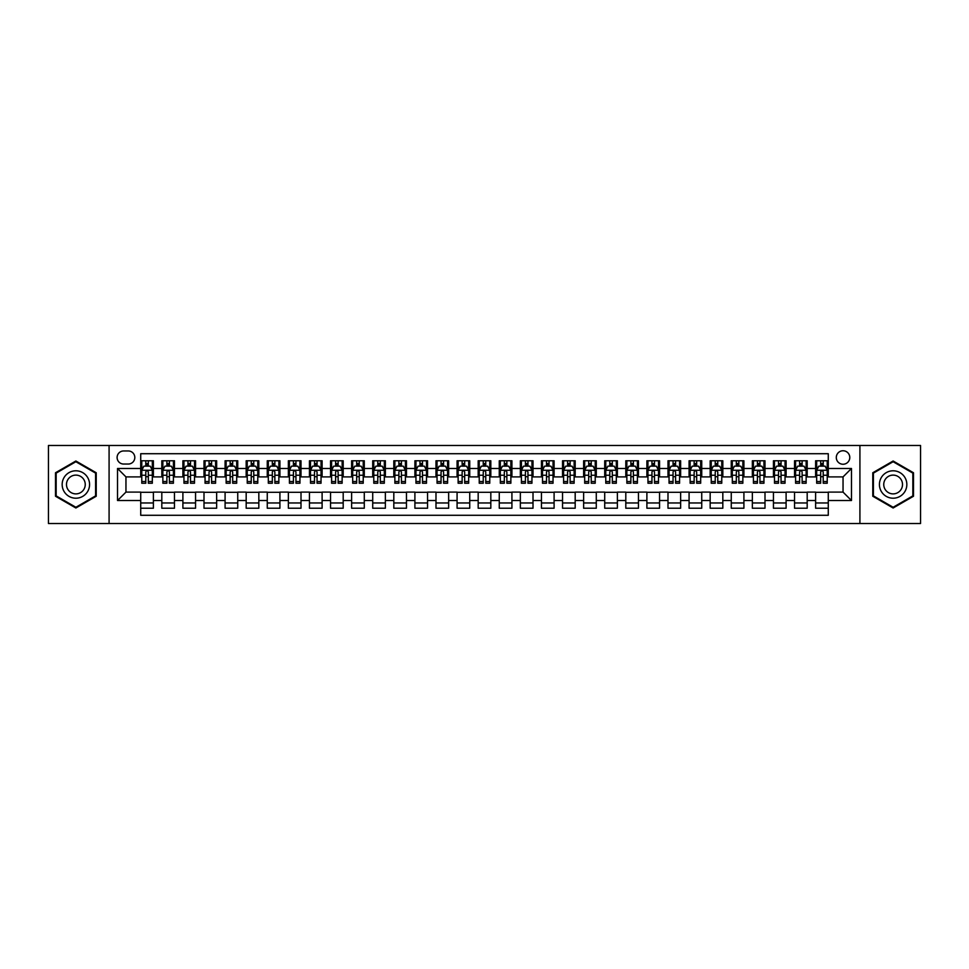 <?xml version="1.0" encoding="UTF-8"?>
<svg xmlns="http://www.w3.org/2000/svg" width="969" height="969" viewBox="0 0 969 969"><rect width="100%" height="100%" fill="white"/><g stroke="black" fill="none" stroke-linecap="round" stroke-linejoin="round"><path stroke-width="1.45" d="M843.042 450.755A6.747 6.747 0 0 0 836.295 457.501A6.747 6.747 0 0 0 843.042 464.248A6.747 6.747 0 0 0 849.789 457.501A6.747 6.747 0 0 0 843.042 450.755M859.915 523.514L920.55 523.514L920.55 445.486L859.915 445.486L859.915 523.514L109.085 523.514L109.085 445.486L48.45 445.486L48.45 523.514L109.085 523.514M828.277 460.772L815.619 460.772L815.619 468.475L807.189 468.475L807.189 476.905L815.619 476.905L815.619 468.475M807.189 468.475L807.189 460.772L794.532 460.772L794.532 468.475L786.101 468.475L786.101 476.905L794.532 476.905L794.532 468.475M786.101 468.475L786.101 460.772L773.444 460.772L773.444 468.475L765.001 468.475L765.001 476.905L773.444 476.905L773.444 468.475M765.001 468.475L765.001 460.772L752.356 460.772L752.356 468.475L743.913 468.475L743.913 476.905L752.356 476.905L752.356 468.475M743.913 468.475L743.913 460.772L731.256 460.772L731.256 468.475L722.826 468.475L722.826 476.905L731.256 476.905L731.256 468.475M722.826 468.475L722.826 460.772L710.168 460.772L710.168 468.475L701.738 468.475L701.738 476.905L710.168 476.905L710.168 468.475M701.738 468.475L701.738 460.772L689.08 460.772L689.08 468.475L680.638 468.475L680.638 476.905L689.08 476.905L689.08 468.475M680.638 468.475L680.638 460.772L667.992 460.772L667.992 468.475L659.55 468.475L659.55 476.905L667.992 476.905L667.992 468.475M659.55 468.475L659.55 460.772L646.892 460.772L646.892 468.475L638.462 468.475L638.462 476.905L646.892 476.905L646.892 468.475M638.462 468.475L638.462 460.772L625.804 460.772L625.804 468.475L617.374 468.475L617.374 476.905L625.804 476.905L625.804 468.475M617.374 468.475L617.374 460.772L604.717 460.772L604.717 468.475L596.286 468.475L596.286 476.905L604.717 476.905L604.717 468.475M596.286 468.475L596.286 460.772L583.629 460.772L583.629 468.475L575.186 468.475L575.186 476.905L583.629 476.905L583.629 468.475M575.186 468.475L575.186 460.772L562.541 460.772L562.541 468.475L554.098 468.475L554.098 476.905L562.541 476.905L562.541 468.475M554.098 468.475L554.098 460.772L541.441 460.772L541.441 468.475L533.011 468.475L533.011 476.905L541.441 476.905L541.441 468.475M533.011 468.475L533.011 460.772L520.353 460.772L520.353 468.475L511.923 468.475L511.923 476.905L520.353 476.905L520.353 468.475M511.923 468.475L511.923 460.772L499.265 460.772L499.265 468.475L490.823 468.475L490.823 476.905L499.265 476.905L499.265 468.475M490.823 468.475L490.823 460.772L478.177 460.772L478.177 468.475L469.735 468.475L469.735 476.905L478.177 476.905L478.177 468.475M469.735 468.475L469.735 460.772L457.077 460.772L457.077 468.475L448.647 468.475L448.647 476.905L457.077 476.905L457.077 468.475M448.647 468.475L448.647 460.772L435.989 460.772L435.989 468.475L427.559 468.475L427.559 476.905L435.989 476.905L435.989 468.475M427.559 468.475L427.559 460.772L414.902 460.772L414.902 468.475L406.459 468.475L406.459 476.905L414.902 476.905L414.902 468.475M406.459 468.475L406.459 460.772L393.814 460.772L393.814 468.475L385.371 468.475L385.371 476.905L393.814 476.905L393.814 468.475M385.371 468.475L385.371 460.772L372.714 460.772L372.714 468.475L364.283 468.475L364.283 476.905L372.714 476.905L372.714 468.475M364.283 468.475L364.283 460.772L351.626 460.772L351.626 468.475L343.196 468.475L343.196 476.905L351.626 476.905L351.626 468.475M343.196 468.475L343.196 460.772L330.538 460.772L330.538 468.475L322.108 468.475L322.108 476.905L330.538 476.905L330.538 468.475M322.108 468.475L322.108 460.772L309.45 460.772L309.45 468.475L301.008 468.475L301.008 476.905L309.45 476.905L309.45 468.475M301.008 468.475L301.008 460.772L288.362 460.772L288.362 468.475L279.92 468.475L279.92 476.905L288.362 476.905L288.362 468.475M279.92 468.475L279.92 460.772L267.262 460.772L267.262 468.475L258.832 468.475L258.832 476.905L267.262 476.905L267.262 468.475M258.832 468.475L258.832 460.772L246.174 460.772L246.174 468.475L237.744 468.475L237.744 476.905L246.174 476.905L246.174 468.475M237.744 468.475L237.744 460.772L225.087 460.772L225.087 468.475L216.644 468.475L216.644 476.905L225.087 476.905L225.087 468.475M216.644 468.475L216.644 460.772L203.999 460.772L203.999 468.475L195.556 468.475L195.556 476.905L203.999 476.905L203.999 468.475M195.556 468.475L195.556 460.772L182.899 460.772L182.899 468.475L174.468 468.475L174.468 476.905L182.899 476.905L182.899 468.475M174.468 468.475L174.468 460.772L161.811 460.772L161.811 476.905L153.381 476.905L153.381 460.772L140.723 460.772M140.723 508.228L153.381 508.228L153.381 492.095L161.811 492.095L161.811 508.228L174.468 508.228L174.468 492.095L182.899 492.095L182.899 500.525L174.468 500.525M182.899 500.525L182.899 508.228L195.556 508.228L195.556 492.095L203.999 492.095L203.999 500.525L195.556 500.525M203.999 500.525L203.999 508.228L216.644 508.228L216.644 492.095L225.087 492.095L225.087 500.525L216.644 500.525M225.087 500.525L225.087 508.228L237.744 508.228L237.744 492.095L246.174 492.095L246.174 500.525L237.744 500.525M246.174 500.525L246.174 508.228L258.832 508.228L258.832 492.095L267.262 492.095L267.262 500.525L258.832 500.525M267.262 500.525L267.262 508.228L279.92 508.228L279.92 492.095L288.362 492.095L288.362 500.525L279.92 500.525M288.362 500.525L288.362 508.228L301.008 508.228L301.008 492.095L309.45 492.095L309.45 500.525L301.008 500.525M309.45 500.525L309.45 508.228L322.108 508.228L322.108 492.095L330.538 492.095L330.538 500.525L322.108 500.525M330.538 500.525L330.538 508.228L343.196 508.228L343.196 492.095L351.626 492.095L351.626 500.525L343.196 500.525M351.626 500.525L351.626 508.228L364.283 508.228L364.283 492.095L372.714 492.095L372.714 500.525L364.283 500.525M372.714 500.525L372.714 508.228L385.371 508.228L385.371 492.095L393.814 492.095L393.814 500.525L385.371 500.525M393.814 500.525L393.814 508.228L406.459 508.228L406.459 492.095L414.902 492.095L414.902 500.525L406.459 500.525M414.902 500.525L414.902 508.228L427.559 508.228L427.559 492.095L435.989 492.095L435.989 500.525L427.559 500.525M435.989 500.525L435.989 508.228L448.647 508.228L448.647 492.095L457.077 492.095L457.077 500.525L448.647 500.525M457.077 500.525L457.077 508.228L469.735 508.228L469.735 492.095L478.177 492.095L478.177 500.525L469.735 500.525M478.177 500.525L478.177 508.228L490.823 508.228L490.823 492.095L499.265 492.095L499.265 500.525L490.823 500.525M499.265 500.525L499.265 508.228L511.923 508.228L511.923 492.095L520.353 492.095L520.353 500.525L511.923 500.525M520.353 500.525L520.353 508.228L533.011 508.228L533.011 492.095L541.441 492.095L541.441 500.525L533.011 500.525M541.441 500.525L541.441 508.228L554.098 508.228L554.098 492.095L562.541 492.095L562.541 500.525L554.098 500.525M562.541 500.525L562.541 508.228L575.186 508.228L575.186 492.095L583.629 492.095L583.629 500.525L575.186 500.525M583.629 500.525L583.629 508.228L596.286 508.228L596.286 492.095L604.717 492.095L604.717 500.525L596.286 500.525M604.717 500.525L604.717 508.228L617.374 508.228L617.374 492.095L625.804 492.095L625.804 500.525L617.374 500.525M625.804 500.525L625.804 508.228L638.462 508.228L638.462 492.095L646.892 492.095L646.892 500.525L638.462 500.525M646.892 500.525L646.892 508.228L659.55 508.228L659.55 492.095L667.992 492.095L667.992 500.525L659.55 500.525M667.992 500.525L667.992 508.228L680.638 508.228L680.638 492.095L689.08 492.095L689.08 500.525L680.638 500.525M689.08 500.525L689.08 508.228L701.738 508.228L701.738 492.095L710.168 492.095L710.168 500.525L701.738 500.525M710.168 500.525L710.168 508.228L722.826 508.228L722.826 492.095L731.256 492.095L731.256 500.525L722.826 500.525M731.256 500.525L731.256 508.228L743.913 508.228L743.913 492.095L752.356 492.095L752.356 500.525L743.913 500.525M752.356 500.525L752.356 508.228L765.001 508.228L765.001 492.095L773.444 492.095L773.444 500.525L765.001 500.525M773.444 500.525L773.444 508.228L786.101 508.228L786.101 492.095L794.532 492.095L794.532 500.525L786.101 500.525M794.532 500.525L794.532 508.228L807.189 508.228L807.189 492.095L815.619 492.095L815.619 500.525L807.189 500.525M123.632 464.042L128.283 464.042A6.541 6.541 0 0 0 134.812 457.501A6.541 6.541 0 0 0 128.283 450.96L123.632 450.96A6.541 6.541 0 0 0 117.104 457.501A6.541 6.541 0 0 0 123.632 464.042M859.915 445.486L109.085 445.486M828.277 468.475L828.277 453.71L140.723 453.71L140.723 476.905L125.958 476.905L125.958 492.095L140.723 492.095L140.723 515.29L828.277 515.29L828.277 492.095L843.042 492.095L843.042 476.905L828.277 476.905L828.277 468.475L851.472 468.475L851.472 500.525L828.277 500.525M140.723 500.525L117.528 500.525L117.528 468.475L140.723 468.475M815.619 500.525L815.619 508.228L828.277 508.228M140.723 466.041L141.777 466.041M145.786 466.041L148.318 466.041M152.327 466.041L153.381 466.041M140.723 476.7L141.777 476.7M145.786 476.7L148.318 476.7M152.327 476.7L153.381 476.7M140.723 492.3L153.381 492.3M140.723 502.959L153.381 502.959M161.811 476.7L162.865 476.7M166.874 476.7L169.405 476.7M173.415 476.7L174.468 476.7M161.811 466.041L162.865 466.041M166.874 466.041L169.405 466.041M173.415 466.041L174.468 466.041M161.811 492.3L174.468 492.3M161.811 502.959L174.468 502.959M182.899 492.3L195.556 492.3M182.899 502.959L195.556 502.959M182.899 466.041L183.953 466.041M187.962 466.041L190.493 466.041M194.503 466.041L195.556 466.041M182.899 476.7L183.953 476.7M187.962 476.7L190.493 476.7M194.503 476.7L195.556 476.7M203.999 492.3L216.644 492.3M203.999 502.959L216.644 502.959M203.999 466.041L205.053 466.041M209.05 466.041L211.581 466.041M215.59 466.041L216.644 466.041M203.999 476.7L205.053 476.7M209.05 476.7L211.581 476.7M215.59 476.7L216.644 476.7M225.087 492.3L237.744 492.3M225.087 502.959L237.744 502.959M225.087 466.041L226.14 466.041M230.15 466.041L232.681 466.041M236.69 466.041L237.744 466.041M225.087 476.7L226.14 476.7M230.15 476.7L232.681 476.7M236.69 476.7L237.744 476.7M246.174 492.3L258.832 492.3M246.174 502.959L258.832 502.959M246.174 466.041L247.228 466.041M251.237 466.041L253.769 466.041M257.778 466.041L258.832 466.041M246.174 476.7L247.228 476.7M251.237 476.7L253.769 476.7M257.778 476.7L258.832 476.7M267.262 492.3L279.92 492.3M267.262 502.959L279.92 502.959M267.262 466.041L268.316 466.041M272.325 466.041L274.857 466.041M278.866 466.041L279.92 466.041M267.262 476.7L268.316 476.7M272.325 476.7L274.857 476.7M278.866 476.7L279.92 476.7M288.362 492.3L301.008 492.3M288.362 502.959L301.008 502.959M288.362 466.041L289.416 466.041M293.413 466.041L295.945 466.041M299.954 466.041L301.008 466.041M288.362 476.7L289.416 476.7M293.413 476.7L295.945 476.7M299.954 476.7L301.008 476.7M309.45 492.3L322.108 492.3M309.45 502.959L322.108 502.959M309.45 466.041L310.504 466.041M314.513 466.041L317.045 466.041M321.042 466.041L322.108 466.041M309.45 476.7L310.504 476.7M314.513 476.7L317.045 476.7M321.042 476.7L322.108 476.7M330.538 492.3L343.196 492.3M330.538 502.959L343.196 502.959M330.538 466.041L331.592 466.041M335.601 466.041L338.133 466.041M342.142 466.041L343.196 466.041M330.538 476.7L331.592 476.7M335.601 476.7L338.133 476.7M342.142 476.7L343.196 476.7M351.626 492.3L364.283 492.3M351.626 502.959L364.283 502.959M351.626 466.041L352.68 466.041M356.689 466.041L359.22 466.041M363.23 466.041L364.283 466.041M351.626 476.7L352.68 476.7M356.689 476.7L359.22 476.7M363.23 476.7L364.283 476.7M372.714 492.3L385.371 492.3M372.714 502.959L385.371 502.959M372.714 466.041L373.78 466.041M377.777 466.041L380.308 466.041M384.318 466.041L385.371 466.041M372.714 476.7L373.78 476.7M377.777 476.7L380.308 476.7M384.318 476.7L385.371 476.7M393.814 492.3L406.459 492.3M393.814 502.959L406.459 502.959M393.814 466.041L394.868 466.041M398.877 466.041L401.408 466.041M405.405 466.041L406.459 466.041M393.814 476.7L394.868 476.7M398.877 476.7L401.408 476.7M405.405 476.7L406.459 476.7M414.902 492.3L427.559 492.3M414.902 502.959L427.559 502.959M414.902 466.041L415.955 466.041M419.965 466.041L422.496 466.041M426.505 466.041L427.559 466.041M414.902 476.7L415.955 476.7M419.965 476.7L422.496 476.7M426.505 476.7L427.559 476.7M435.989 492.3L448.647 492.3M435.989 502.959L448.647 502.959M435.989 466.041L437.043 466.041M441.052 466.041L443.584 466.041M447.593 466.041L448.647 466.041M435.989 476.7L437.043 476.7M441.052 476.7L443.584 476.7M447.593 476.7L448.647 476.7M457.077 492.3L469.735 492.3M457.077 502.959L469.735 502.959M457.077 466.041L458.131 466.041M462.14 466.041L464.672 466.041M468.681 466.041L469.735 466.041M457.077 476.7L458.131 476.7M462.14 476.7L464.672 476.7M468.681 476.7L469.735 476.7M478.177 492.3L490.823 492.3M478.177 502.959L490.823 502.959M478.177 466.041L479.231 466.041M483.24 466.041L485.76 466.041M489.769 466.041L490.823 466.041M478.177 476.7L479.231 476.7M483.24 476.7L485.76 476.7M489.769 476.7L490.823 476.7M499.265 492.3L511.923 492.3M499.265 502.959L511.923 502.959M499.265 466.041L500.319 466.041M504.328 466.041L506.86 466.041M510.869 466.041L511.923 466.041M499.265 476.7L500.319 476.7M504.328 476.7L506.86 476.7M510.869 476.7L511.923 476.7M520.353 492.3L533.011 492.3M520.353 502.959L533.011 502.959M520.353 466.041L521.407 466.041M525.416 466.041L527.948 466.041M531.957 466.041L533.011 466.041M520.353 476.7L521.407 476.7M525.416 476.7L527.948 476.7M531.957 476.7L533.011 476.7M541.441 492.3L554.098 492.3M541.441 502.959L554.098 502.959M541.441 466.041L542.495 466.041M546.504 466.041L549.035 466.041M553.045 466.041L554.098 466.041M541.441 476.7L542.495 476.7M546.504 476.7L549.035 476.7M553.045 476.7L554.098 476.7M562.541 492.3L575.186 492.3M562.541 502.959L575.186 502.959M562.541 466.041L563.595 466.041M567.592 466.041L570.123 466.041M574.132 466.041L575.186 466.041M562.541 476.7L563.595 476.7M567.592 476.7L570.123 476.7M574.132 476.7L575.186 476.7M583.629 492.3L596.286 492.3M583.629 502.959L596.286 502.959M583.629 466.041L584.682 466.041M588.692 466.041L591.223 466.041M595.22 466.041L596.286 466.041M583.629 476.7L584.682 476.7M588.692 476.7L591.223 476.7M595.22 476.7L596.286 476.7M604.717 492.3L617.374 492.3M604.717 502.959L617.374 502.959M604.717 466.041L605.77 466.041M609.78 466.041L612.311 466.041M616.32 466.041L617.374 466.041M604.717 476.7L605.77 476.7M609.78 476.7L612.311 476.7M616.32 476.7L617.374 476.7M625.804 492.3L638.462 492.3M625.804 502.959L638.462 502.959M625.804 466.041L626.858 466.041M630.867 466.041L633.399 466.041M637.408 466.041L638.462 466.041M625.804 476.7L626.858 476.7M630.867 476.7L633.399 476.7M637.408 476.7L638.462 476.7M646.892 492.3L659.55 492.3M646.892 502.959L659.55 502.959M646.892 466.041L647.958 466.041M651.955 466.041L654.487 466.041M658.496 466.041L659.55 466.041M646.892 476.7L647.958 476.7M651.955 476.7L654.487 476.7M658.496 476.7L659.55 476.7M667.992 492.3L680.638 492.3M667.992 502.959L680.638 502.959M667.992 466.041L669.046 466.041M673.055 466.041L675.587 466.041M679.584 466.041L680.638 466.041M667.992 476.7L669.046 476.7M673.055 476.7L675.587 476.7M679.584 476.7L680.638 476.7M689.08 492.3L701.738 492.3M689.08 502.959L701.738 502.959M689.08 466.041L690.134 466.041M694.143 466.041L696.675 466.041M700.684 466.041L701.738 466.041M689.08 476.7L690.134 476.7M694.143 476.7L696.675 476.7M700.684 476.7L701.738 476.7M710.168 492.3L722.826 492.3M710.168 502.959L722.826 502.959M710.168 466.041L711.222 466.041M715.231 466.041L717.763 466.041M721.772 466.041L722.826 466.041M710.168 476.7L711.222 476.7M715.231 476.7L717.763 476.7M721.772 476.7L722.826 476.7M731.256 492.3L743.913 492.3M731.256 502.959L743.913 502.959M731.256 466.041L732.31 466.041M736.319 466.041L738.85 466.041M742.86 466.041L743.913 466.041M731.256 476.7L732.31 476.7M736.319 476.7L738.85 476.7M742.86 476.7L743.913 476.7M752.356 492.3L765.001 492.3M752.356 502.959L765.001 502.959M752.356 466.041L753.41 466.041M757.419 466.041L759.95 466.041M763.947 466.041L765.001 466.041M752.356 476.7L753.41 476.7M757.419 476.7L759.95 476.7M763.947 476.7L765.001 476.7M773.444 492.3L786.101 492.3M773.444 502.959L786.101 502.959M773.444 466.041L774.497 466.041M778.507 466.041L781.038 466.041M785.047 466.041L786.101 466.041M773.444 476.7L774.497 476.7M778.507 476.7L781.038 476.7M785.047 476.7L786.101 476.7M794.532 492.3L807.189 492.3M794.532 502.959L807.189 502.959M794.532 466.041L795.585 466.041M799.595 466.041L802.126 466.041M806.135 466.041L807.189 466.041M794.532 476.7L795.585 476.7M799.595 476.7L802.126 476.7M806.135 476.7L807.189 476.7M815.619 492.3L828.277 492.3M815.619 502.959L828.277 502.959M815.619 466.041L816.673 466.041M820.682 466.041L823.214 466.041M827.223 466.041L828.277 466.041M815.619 476.7L816.673 476.7M820.682 476.7L823.214 476.7M827.223 476.7L828.277 476.7M125.958 476.905L117.528 468.475M125.958 492.095L117.528 500.525M851.472 468.475L843.042 476.905M851.472 500.525L843.042 492.095M75.873 507.998L96.222 496.249L96.222 472.751L75.873 461.002L55.512 472.751L55.512 496.249L75.873 507.998M913.488 472.751L893.127 461.002L872.778 472.751L872.778 496.249L893.127 507.998L913.488 496.249L913.488 472.751M148.318 463.509L145.786 463.509M152.327 481.52L148.318 481.52L148.318 483.24L152.327 483.24L152.327 470.365L150.207 466.15L143.884 466.15L141.777 470.365L141.777 483.24L145.786 483.24L145.786 481.52L141.777 481.52M141.777 470.365L141.777 460.772M152.327 470.365L152.327 460.772M145.786 466.15L145.786 460.772M148.318 460.772L148.318 466.15M148.318 481.52L148.318 471.951C147.47 470.328 146.634 470.328 145.786 471.951L145.786 481.52M75.873 470.789A13.711 13.711 0 0 0 62.161 484.5A13.711 13.711 0 0 0 75.873 498.211A13.711 13.711 0 0 0 89.572 484.5A13.711 13.711 0 0 0 75.873 470.789M75.873 475.113A9.387 9.387 0 0 0 66.486 484.5A9.387 9.387 0 0 0 75.873 493.887A9.387 9.387 0 0 0 85.248 484.5A9.387 9.387 0 0 0 75.873 475.113M95.592 495.886L75.873 507.272L56.154 495.886L56.154 473.114L75.873 461.728L95.592 473.114L95.592 495.886M881.257 477.644A13.711 13.711 0 0 0 886.272 496.37A13.711 13.711 0 0 0 905.01 491.356A13.711 13.711 0 0 0 899.983 472.63A13.711 13.711 0 0 0 881.257 477.644M885 479.812A9.387 9.387 0 0 0 888.44 492.627A9.387 9.387 0 0 0 901.255 489.188A9.387 9.387 0 0 0 897.827 476.373A9.387 9.387 0 0 0 885 479.812M912.846 473.114L912.846 495.886L893.127 507.272L873.408 495.886L873.408 473.114L893.127 461.728L912.846 473.114M169.405 463.509L166.874 463.509M173.415 481.52L169.405 481.52L169.405 483.24L173.415 483.24L173.415 470.365L171.307 466.15L164.972 466.15L162.865 470.365L162.865 483.24L166.874 483.24L166.874 481.52L162.865 481.52M162.865 470.365L162.865 460.772M173.415 470.365L173.415 460.772M166.874 466.15L166.874 460.772M169.405 460.772L169.405 466.15M169.405 481.52L169.405 471.951C168.558 470.328 167.722 470.328 166.874 471.951L166.874 481.52M190.493 463.509L187.962 463.509M194.503 481.52L190.493 481.52L190.493 483.24L194.503 483.24L194.503 470.365L192.395 466.15L186.072 466.15L183.953 470.365L183.953 483.24L187.962 483.24L187.962 481.52L183.953 481.52M183.953 470.365L183.953 460.772M194.503 470.365L194.503 460.772M187.962 466.15L187.962 460.772M190.493 460.772L190.493 466.15M190.493 481.52L190.493 471.951C189.658 470.328 188.81 470.328 187.962 471.951L187.962 481.52M211.581 463.509L209.05 463.509M215.59 481.52L211.581 481.52L211.581 483.24L215.59 483.24L215.59 470.365L213.483 466.15L207.16 466.15L205.053 470.365L205.053 483.24L209.05 483.24L209.05 481.52L205.053 481.52M205.053 470.365L205.053 460.772M215.59 470.365L215.59 460.772M209.05 466.15L209.05 460.772M211.581 460.772L211.581 466.15M211.581 481.52L211.581 471.951C210.745 470.328 209.898 470.328 209.05 471.951L209.05 481.52M232.681 463.509L230.15 463.509M236.69 481.52L232.681 481.52L232.681 483.24L236.69 483.24L236.69 470.365L234.571 466.15L228.248 466.15L226.14 470.365L226.14 483.24L230.15 483.24L230.15 481.52L226.14 481.52M226.14 470.365L226.14 460.772M236.69 470.365L236.69 460.772M230.15 466.15L230.15 460.772M232.681 460.772L232.681 466.15M232.681 481.52L232.681 471.951C231.833 470.328 230.985 470.328 230.15 471.951L230.15 481.52M253.769 463.509L251.237 463.509M257.778 481.52L253.769 481.52L253.769 483.24L257.778 483.24L257.778 470.365L255.671 466.15L249.336 466.15L247.228 470.365L247.228 483.24L251.237 483.24L251.237 481.52L247.228 481.52M247.228 470.365L247.228 460.772M257.778 470.365L257.778 460.772M251.237 466.15L251.237 460.772M253.769 460.772L253.769 466.15M253.769 481.52L253.769 471.951C252.921 470.328 252.085 470.328 251.237 471.951L251.237 481.52M274.857 463.509L272.325 463.509M278.866 481.52L274.857 481.52L274.857 483.24L278.866 483.24L278.866 470.365L276.759 466.15L270.424 466.15L268.316 470.365L268.316 483.24L272.325 483.24L272.325 481.52L268.316 481.52M268.316 470.365L268.316 460.772M278.866 470.365L278.866 460.772M272.325 466.15L272.325 460.772M274.857 460.772L274.857 466.15M274.857 481.52L274.857 471.951C274.021 470.328 273.173 470.328 272.325 471.951L272.325 481.52M295.945 463.509L293.413 463.509M299.954 481.52L295.945 481.52L295.945 483.24L299.954 483.24L299.954 470.365L297.846 466.15L291.524 466.15L289.416 470.365L289.416 483.24L293.413 483.24L293.413 481.52L289.416 481.52M289.416 470.365L289.416 460.772M299.954 470.365L299.954 460.772M293.413 466.15L293.413 460.772M295.945 460.772L295.945 466.15M295.945 481.52L295.945 471.951C295.109 470.328 294.261 470.328 293.413 471.951L293.413 481.52M317.045 463.509L314.513 463.509M321.042 481.52L317.045 481.52L317.045 483.24L321.042 483.24L321.042 470.365L318.934 466.15L312.612 466.15L310.504 470.365L310.504 483.24L314.513 483.24L314.513 481.52L310.504 481.52M310.504 470.365L310.504 460.772M321.042 470.365L321.042 460.772M314.513 466.15L314.513 460.772M317.045 460.772L317.045 466.15M317.045 481.52L317.045 471.951C316.197 470.328 315.349 470.328 314.513 471.951L314.513 481.52M338.133 463.509L335.601 463.509M342.142 481.52L338.133 481.52L338.133 483.24L342.142 483.24L342.142 470.365L340.034 466.15L333.699 466.15L331.592 470.365L331.592 483.24L335.601 483.24L335.601 481.52L331.592 481.52M331.592 470.365L331.592 460.772M342.142 470.365L342.142 460.772M335.601 466.15L335.601 460.772M338.133 460.772L338.133 466.15M338.133 481.52L338.133 471.951C337.285 470.328 336.449 470.328 335.601 471.951L335.601 481.52M359.22 463.509L356.689 463.509M363.23 481.52L359.22 481.52L359.22 483.24L363.23 483.24L363.23 470.365L361.122 466.15L354.787 466.15L352.68 470.365L352.68 483.24L356.689 483.24L356.689 481.52L352.68 481.52M352.68 470.365L352.68 460.772M363.23 470.365L363.23 460.772M356.689 466.15L356.689 460.772M359.22 460.772L359.22 466.15M359.22 481.52L359.22 471.951C358.385 470.328 357.537 470.328 356.689 471.951L356.689 481.52M380.308 463.509L377.777 463.509M384.318 481.52L380.308 481.52L380.308 483.24L384.318 483.24L384.318 470.365L382.21 466.15L375.887 466.15L373.78 470.365L373.78 483.24L377.777 483.24L377.777 481.52L373.78 481.52M373.78 470.365L373.78 460.772M384.318 470.365L384.318 460.772M377.777 466.15L377.777 460.772M380.308 460.772L380.308 466.15M380.308 481.52L380.308 471.951C379.473 470.328 378.625 470.328 377.777 471.951L377.777 481.52M401.408 463.509L398.877 463.509M405.405 481.52L401.408 481.52L401.408 483.24L405.405 483.24L405.405 470.365L403.298 466.15L396.975 466.15L394.868 470.365L394.868 483.24L398.877 483.24L398.877 481.52L394.868 481.52M394.868 470.365L394.868 460.772M405.405 470.365L405.405 460.772M398.877 466.15L398.877 460.772M401.408 460.772L401.408 466.15M401.408 481.52L401.408 471.951C400.56 470.328 399.712 470.328 398.877 471.951L398.877 481.52M422.496 463.509L419.965 463.509M426.505 481.52L422.496 481.52L422.496 483.24L426.505 483.24L426.505 470.365L424.386 466.15L418.063 466.15L415.955 470.365L415.955 483.24L419.965 483.24L419.965 481.52L415.955 481.52M415.955 470.365L415.955 460.772M426.505 470.365L426.505 460.772M419.965 466.15L419.965 460.772M422.496 460.772L422.496 466.15M422.496 481.52L422.496 471.951C421.648 470.328 420.812 470.328 419.965 471.951L419.965 481.52M443.584 463.509L441.052 463.509M447.593 481.52L443.584 481.52L443.584 483.24L447.593 483.24L447.593 470.365L445.486 466.15L439.151 466.15L437.043 470.365L437.043 483.24L441.052 483.24L441.052 481.52L437.043 481.52M437.043 470.365L437.043 460.772M447.593 470.365L447.593 460.772M441.052 466.15L441.052 460.772M443.584 460.772L443.584 466.15M443.584 481.52L443.584 471.951C442.736 470.328 441.9 470.328 441.052 471.951L441.052 481.52M464.672 463.509L462.14 463.509M468.681 481.52L464.672 481.52L464.672 483.24L468.681 483.24L468.681 470.365L466.573 466.15L460.251 466.15L458.131 470.365L458.131 483.24L462.14 483.24L462.14 481.52L458.131 481.52M458.131 470.365L458.131 460.772M468.681 470.365L468.681 460.772M462.14 466.15L462.14 460.772M464.672 460.772L464.672 466.15M464.672 481.52L464.672 471.951C463.836 470.328 462.988 470.328 462.14 471.951L462.14 481.52M485.76 463.509L483.24 463.509M489.769 481.52L485.76 481.52L485.76 483.24L489.769 483.24L489.769 470.365L487.661 466.15L481.339 466.15L479.231 470.365L479.231 483.24L483.24 483.24L483.24 481.52L479.231 481.52M479.231 470.365L479.231 460.772M489.769 470.365L489.769 460.772M483.24 466.15L483.24 460.772M485.76 460.772L485.76 466.15M485.76 481.52L485.76 471.951C484.924 470.328 484.076 470.328 483.24 471.951L483.24 481.52M506.86 463.509L504.328 463.509M510.869 481.52L506.86 481.52L506.86 483.24L510.869 483.24L510.869 470.365L508.749 466.15L502.426 466.15L500.319 470.365L500.319 483.24L504.328 483.24L504.328 481.52L500.319 481.52M500.319 470.365L500.319 460.772M510.869 470.365L510.869 460.772M504.328 466.15L504.328 460.772M506.86 460.772L506.86 466.15M506.86 481.52L506.86 471.951C506.012 470.328 505.176 470.328 504.328 471.951L504.328 481.52M527.948 463.509L525.416 463.509M531.957 481.52L527.948 481.52L527.948 483.24L531.957 483.24L531.957 470.365L529.849 466.15L523.514 466.15L521.407 470.365L521.407 483.24L525.416 483.24L525.416 481.52L521.407 481.52M521.407 470.365L521.407 460.772M531.957 470.365L531.957 460.772M525.416 466.15L525.416 460.772M527.948 460.772L527.948 466.15M527.948 481.52L527.948 471.951C527.1 470.328 526.264 470.328 525.416 471.951L525.416 481.52M549.035 463.509L546.504 463.509M553.045 481.52L549.035 481.52L549.035 483.24L553.045 483.24L553.045 470.365L550.937 466.15L544.614 466.15L542.495 470.365L542.495 483.24L546.504 483.24L546.504 481.52L542.495 481.52M542.495 470.365L542.495 460.772M553.045 470.365L553.045 460.772M546.504 466.15L546.504 460.772M549.035 460.772L549.035 466.15M549.035 481.52L549.035 471.951C548.2 470.328 547.352 470.328 546.504 471.951L546.504 481.52M570.123 463.509L567.592 463.509M574.132 481.52L570.123 481.52L570.123 483.24L574.132 483.24L574.132 470.365L572.025 466.15L565.702 466.15L563.595 470.365L563.595 483.24L567.592 483.24L567.592 481.52L563.595 481.52M563.595 470.365L563.595 460.772M574.132 470.365L574.132 460.772M567.592 466.15L567.592 460.772M570.123 460.772L570.123 466.15M570.123 481.52L570.123 471.951C569.288 470.328 568.44 470.328 567.592 471.951L567.592 481.52M591.223 463.509L588.692 463.509M595.22 481.52L591.223 481.52L591.223 483.24L595.22 483.24L595.22 470.365L593.113 466.15L586.79 466.15L584.682 470.365L584.682 483.24L588.692 483.24L588.692 481.52L584.682 481.52M584.682 470.365L584.682 460.772M595.22 470.365L595.22 460.772M588.692 466.15L588.692 460.772M591.223 460.772L591.223 466.15M591.223 481.52L591.223 471.951C590.375 470.328 589.527 470.328 588.692 471.951L588.692 481.52M612.311 463.509L609.78 463.509M616.32 481.52L612.311 481.52L612.311 483.24L616.32 483.24L616.32 470.365L614.213 466.15L607.878 466.15L605.77 470.365L605.77 483.24L609.78 483.24L609.78 481.52L605.77 481.52M605.77 470.365L605.77 460.772M616.32 470.365L616.32 460.772M609.78 466.15L609.78 460.772M612.311 460.772L612.311 466.15M612.311 481.52L612.311 471.951C611.463 470.328 610.627 470.328 609.78 471.951L609.78 481.52M633.399 463.509L630.867 463.509M637.408 481.52L633.399 481.52L633.399 483.24L637.408 483.24L637.408 470.365L635.301 466.15L628.966 466.15L626.858 470.365L626.858 483.24L630.867 483.24L630.867 481.52L626.858 481.52M626.858 470.365L626.858 460.772M637.408 470.365L637.408 460.772M630.867 466.15L630.867 460.772M633.399 460.772L633.399 466.15M633.399 481.52L633.399 471.951C632.563 470.328 631.715 470.328 630.867 471.951L630.867 481.52M654.487 463.509L651.955 463.509M658.496 481.52L654.487 481.52L654.487 483.24L658.496 483.24L658.496 470.365L656.388 466.15L650.066 466.15L647.958 470.365L647.958 483.24L651.955 483.24L651.955 481.52L647.958 481.52M647.958 470.365L647.958 460.772M658.496 470.365L658.496 460.772M651.955 466.15L651.955 460.772M654.487 460.772L654.487 466.15M654.487 481.52L654.487 471.951C653.651 470.328 652.803 470.328 651.955 471.951L651.955 481.52M675.587 463.509L673.055 463.509M679.584 481.52L675.587 481.52L675.587 483.24L679.584 483.24L679.584 470.365L677.476 466.15L671.154 466.15L669.046 470.365L669.046 483.24L673.055 483.24L673.055 481.52L669.046 481.52M669.046 470.365L669.046 460.772M679.584 470.365L679.584 460.772M673.055 466.15L673.055 460.772M675.587 460.772L675.587 466.15M675.587 481.52L675.587 471.951C674.739 470.328 673.891 470.328 673.055 471.951L673.055 481.52M696.675 463.509L694.143 463.509M700.684 481.52L696.675 481.52L696.675 483.24L700.684 483.24L700.684 470.365L698.576 466.15L692.241 466.15L690.134 470.365L690.134 483.24L694.143 483.24L694.143 481.52L690.134 481.52M690.134 470.365L690.134 460.772M700.684 470.365L700.684 460.772M694.143 466.15L694.143 460.772M696.675 460.772L696.675 466.15M696.675 481.52L696.675 471.951C695.827 470.328 694.991 470.328 694.143 471.951L694.143 481.52M717.763 463.509L715.231 463.509M721.772 481.52L717.763 481.52L717.763 483.24L721.772 483.24L721.772 470.365L719.664 466.15L713.329 466.15L711.222 470.365L711.222 483.24L715.231 483.24L715.231 481.52L711.222 481.52M711.222 470.365L711.222 460.772M721.772 470.365L721.772 460.772M715.231 466.15L715.231 460.772M717.763 460.772L717.763 466.15M717.763 481.52L717.763 471.951C716.915 470.328 716.079 470.328 715.231 471.951L715.231 481.52M738.85 463.509L736.319 463.509M742.86 481.52L738.85 481.52L738.85 483.24L742.86 483.24L742.86 470.365L740.752 466.15L734.429 466.15L732.31 470.365L732.31 483.24L736.319 483.24L736.319 481.52L732.31 481.52M732.31 470.365L732.31 460.772M742.86 470.365L742.86 460.772M736.319 466.15L736.319 460.772M738.85 460.772L738.85 466.15M738.85 481.52L738.85 471.951C738.015 470.328 737.167 470.328 736.319 471.951L736.319 481.52M759.95 463.509L757.419 463.509M763.947 481.52L759.95 481.52L759.95 483.24L763.947 483.24L763.947 470.365L761.84 466.15L755.517 466.15L753.41 470.365L753.41 483.24L757.419 483.24L757.419 481.52L753.41 481.52M753.41 470.365L753.41 460.772M763.947 470.365L763.947 460.772M757.419 466.15L757.419 460.772M759.95 460.772L759.95 466.15M759.95 481.52L759.95 471.951C759.102 470.328 758.255 470.328 757.419 471.951L757.419 481.52M781.038 463.509L778.507 463.509M785.047 481.52L781.038 481.52L781.038 483.24L785.047 483.24L785.047 470.365L782.928 466.15L776.605 466.15L774.497 470.365L774.497 483.24L778.507 483.24L778.507 481.52L774.497 481.52M774.497 470.365L774.497 460.772M785.047 470.365L785.047 460.772M778.507 466.15L778.507 460.772M781.038 460.772L781.038 466.15M781.038 481.52L781.038 471.951C780.19 470.328 779.355 470.328 778.507 471.951L778.507 481.52M802.126 463.509L799.595 463.509M806.135 481.52L802.126 481.52L802.126 483.24L806.135 483.24L806.135 470.365L804.028 466.15L797.693 466.15L795.585 470.365L795.585 483.24L799.595 483.24L799.595 481.52L795.585 481.52M795.585 470.365L795.585 460.772M806.135 470.365L806.135 460.772M799.595 466.15L799.595 460.772M802.126 460.772L802.126 466.15M802.126 481.52L802.126 471.951C801.278 470.328 800.442 470.328 799.595 471.951L799.595 481.52M823.214 463.509L820.682 463.509M827.223 481.52L823.214 481.52L823.214 483.24L827.223 483.24L827.223 470.365L825.116 466.15L818.793 466.15L816.673 470.365L816.673 483.24L820.682 483.24L820.682 481.52L816.673 481.52M816.673 470.365L816.673 460.772M827.223 470.365L827.223 460.772M820.682 466.15L820.682 460.772M823.214 460.772L823.214 466.15M823.214 481.52L823.214 471.951C822.378 470.328 821.53 470.328 820.682 471.951L820.682 481.52M161.811 500.525L153.381 500.525M161.811 468.475L153.381 468.475M152.266 470.268L141.825 470.268M141.777 467.312L143.303 467.312M150.789 467.312L152.327 467.312M145.786 475.258L141.777 475.258M152.327 475.258L148.318 475.258M148.318 464.854L145.786 464.854M173.354 470.268L162.925 470.268M162.865 467.312L164.391 467.312M171.888 467.312L173.415 467.312M166.874 475.258L162.865 475.258M173.415 475.258L169.405 475.258M169.405 464.854L166.874 464.854M194.454 470.268L184.013 470.268M183.953 467.312L185.491 467.312M192.976 467.312L194.503 467.312M187.962 475.258L183.953 475.258M194.503 475.258L190.493 475.258M190.493 464.854L187.962 464.854M215.542 470.268L205.101 470.268M205.053 467.312L206.579 467.312M214.064 467.312L215.59 467.312M209.05 475.258L205.053 475.258M215.59 475.258L211.581 475.258M211.581 464.854L209.05 464.854M236.63 470.268L226.189 470.268M226.14 467.312L227.667 467.312M235.152 467.312L236.69 467.312M230.15 475.258L226.14 475.258M236.69 475.258L232.681 475.258M232.681 464.854L230.15 464.854M257.718 470.268L247.277 470.268M247.228 467.312L248.754 467.312M256.252 467.312L257.778 467.312M251.237 475.258L247.228 475.258M257.778 475.258L253.769 475.258M253.769 464.854L251.237 464.854M278.818 470.268L268.377 470.268M268.316 467.312L269.854 467.312M277.34 467.312L278.866 467.312M272.325 475.258L268.316 475.258M278.866 475.258L274.857 475.258M274.857 464.854L272.325 464.854M299.905 470.268L289.465 470.268M289.416 467.312L290.942 467.312M298.428 467.312L299.954 467.312M293.413 475.258L289.416 475.258M299.954 475.258L295.945 475.258M295.945 464.854L293.413 464.854M320.993 470.268L310.552 470.268M310.504 467.312L312.03 467.312M319.516 467.312L321.042 467.312M314.513 475.258L310.504 475.258M321.042 475.258L317.045 475.258M317.045 464.854L314.513 464.854M342.081 470.268L331.64 470.268M331.592 467.312L333.118 467.312M340.603 467.312L342.142 467.312M335.601 475.258L331.592 475.258M342.142 475.258L338.133 475.258M338.133 464.854L335.601 464.854M363.181 470.268L352.74 470.268M352.68 467.312L354.218 467.312M361.703 467.312L363.23 467.312M356.689 475.258L352.68 475.258M363.23 475.258L359.22 475.258M359.22 464.854L356.689 464.854M384.269 470.268L373.828 470.268M373.78 467.312L375.306 467.312M382.791 467.312L384.318 467.312M377.777 475.258L373.78 475.258M384.318 475.258L380.308 475.258M380.308 464.854L377.777 464.854M405.357 470.268L394.916 470.268M394.868 467.312L396.394 467.312M403.879 467.312L405.405 467.312M398.877 475.258L394.868 475.258M405.405 475.258L401.408 475.258M401.408 464.854L398.877 464.854M426.445 470.268L416.004 470.268M415.955 467.312L417.482 467.312M424.967 467.312L426.505 467.312M419.965 475.258L415.955 475.258M426.505 475.258L422.496 475.258M422.496 464.854L419.965 464.854M447.533 470.268L437.104 470.268M437.043 467.312L438.569 467.312M446.067 467.312L447.593 467.312M441.052 475.258L437.043 475.258M447.593 475.258L443.584 475.258M443.584 464.854L441.052 464.854M468.633 470.268L458.192 470.268M458.131 467.312L459.669 467.312M467.155 467.312L468.681 467.312M462.14 475.258L458.131 475.258M468.681 475.258L464.672 475.258M464.672 464.854L462.14 464.854M489.72 470.268L479.28 470.268M479.231 467.312L480.757 467.312M488.243 467.312L489.769 467.312M483.24 475.258L479.231 475.258M489.769 475.258L485.76 475.258M485.76 464.854L483.24 464.854M510.808 470.268L500.367 470.268M500.319 467.312L501.845 467.312M509.331 467.312L510.869 467.312M504.328 475.258L500.319 475.258M510.869 475.258L506.86 475.258M506.86 464.854L504.328 464.854M531.896 470.268L521.467 470.268M521.407 467.312L522.933 467.312M530.431 467.312L531.957 467.312M525.416 475.258L521.407 475.258M531.957 475.258L527.948 475.258M527.948 464.854L525.416 464.854M552.996 470.268L542.555 470.268M542.495 467.312L544.033 467.312M551.518 467.312L553.045 467.312M546.504 475.258L542.495 475.258M553.045 475.258L549.035 475.258M549.035 464.854L546.504 464.854M574.084 470.268L563.643 470.268M563.595 467.312L565.121 467.312M572.606 467.312L574.132 467.312M567.592 475.258L563.595 475.258M574.132 475.258L570.123 475.258M570.123 464.854L567.592 464.854M595.172 470.268L584.731 470.268M584.682 467.312L586.209 467.312M593.694 467.312L595.22 467.312M588.692 475.258L584.682 475.258M595.22 475.258L591.223 475.258M591.223 464.854L588.692 464.854M616.26 470.268L605.819 470.268M605.77 467.312L607.297 467.312M614.782 467.312L616.32 467.312M609.78 475.258L605.77 475.258M616.32 475.258L612.311 475.258M612.311 464.854L609.78 464.854M637.36 470.268L626.919 470.268M626.858 467.312L628.396 467.312M635.882 467.312L637.408 467.312M630.867 475.258L626.858 475.258M637.408 475.258L633.399 475.258M633.399 464.854L630.867 464.854M658.448 470.268L648.007 470.268M647.958 467.312L649.484 467.312M656.97 467.312L658.496 467.312M651.955 475.258L647.958 475.258M658.496 475.258L654.487 475.258M654.487 464.854L651.955 464.854M679.535 470.268L669.094 470.268M669.046 467.312L670.572 467.312M678.058 467.312L679.584 467.312M673.055 475.258L669.046 475.258M679.584 475.258L675.587 475.258M675.587 464.854L673.055 464.854M700.623 470.268L690.182 470.268M690.134 467.312L691.66 467.312M699.146 467.312L700.684 467.312M694.143 475.258L690.134 475.258M700.684 475.258L696.675 475.258M696.675 464.854L694.143 464.854M721.723 470.268L711.282 470.268M711.222 467.312L712.748 467.312M720.246 467.312L721.772 467.312M715.231 475.258L711.222 475.258M721.772 475.258L717.763 475.258M717.763 464.854L715.231 464.854M742.811 470.268L732.37 470.268M732.31 467.312L733.848 467.312M741.333 467.312L742.86 467.312M736.319 475.258L732.31 475.258M742.86 475.258L738.85 475.258M738.85 464.854L736.319 464.854M763.899 470.268L753.458 470.268M753.41 467.312L754.936 467.312M762.421 467.312L763.947 467.312M757.419 475.258L753.41 475.258M763.947 475.258L759.95 475.258M759.95 464.854L757.419 464.854M784.987 470.268L774.546 470.268M774.497 467.312L776.024 467.312M783.509 467.312L785.047 467.312M778.507 475.258L774.497 475.258M785.047 475.258L781.038 475.258M781.038 464.854L778.507 464.854M806.075 470.268L795.646 470.268M795.585 467.312L797.112 467.312M804.609 467.312L806.135 467.312M799.595 475.258L795.585 475.258M806.135 475.258L802.126 475.258M802.126 464.854L799.595 464.854M827.175 470.268L816.734 470.268M816.673 467.312L818.211 467.312M825.697 467.312L827.223 467.312M820.682 475.258L816.673 475.258M827.223 475.258L823.214 475.258M823.214 464.854L820.682 464.854"/></g></svg>
